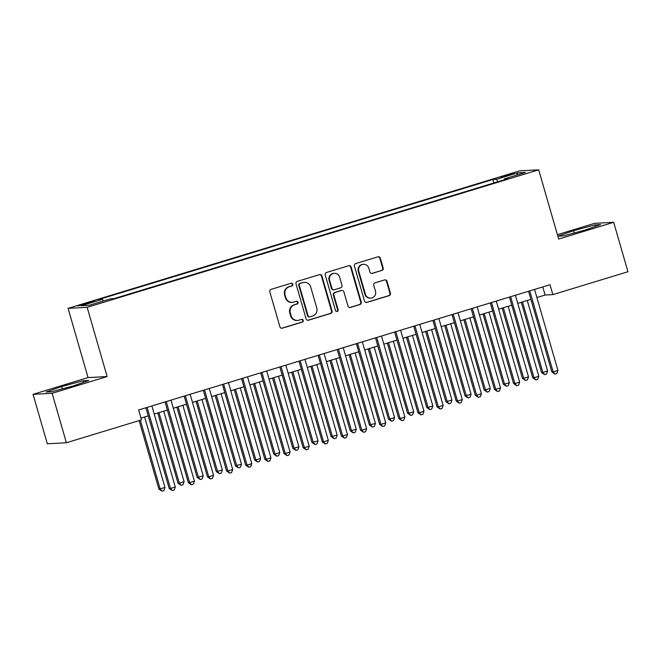 <?xml version="1.0" encoding="UTF-8"?>
<svg xmlns="http://www.w3.org/2000/svg" width="661" height="661" viewBox="0 0 661 661"><rect width="100%" height="100%" fill="white"/><g stroke="black" fill="none" stroke-linecap="round" stroke-linejoin="round"><path stroke-width="0.99" d="M292.798 284.23A1.413 1.372 86.9 0 0 291.088 283.272L271.134 289.344A2.024 1.958 86.9 0 0 269.82 291.856L279.909 326.807A2.024 1.958 86.9 0 0 282.346 328.178L302.3 322.097A1.413 1.372 86.9 0 0 301.829 319.329A1.413 1.372 86.9 0 0 301.515 319.379L298.929 320.172A6.478 6.271 86.9 0 1 291.129 315.784L290.286 312.876A6.478 6.271 86.9 0 1 294.5 304.828L297.086 304.043A1.413 1.372 86.9 0 0 296.615 301.267A1.413 1.372 86.9 0 0 296.302 301.325L293.715 302.11A6.478 6.271 86.9 0 1 285.916 297.731L285.073 294.814A6.478 6.271 86.9 0 1 289.295 286.775L291.873 285.99A1.413 1.372 86.9 0 0 292.798 284.23M292.278 302.366L291.765 302.399A6.478 6.271 86.9 0 1 285.403 297.756L284.56 294.847A6.478 6.271 86.9 0 1 288.774 286.8L291.361 286.015A1.413 1.372 86.9 0 0 291.146 283.255M281.636 328.253A2.024 1.958 86.9 0 0 281.826 328.203L301.78 322.13A1.413 1.372 86.9 0 0 301.573 319.362M297.491 320.42L296.971 320.453A6.478 6.271 86.9 0 1 290.609 315.809L289.774 312.901A6.478 6.271 86.9 0 1 293.988 304.861L296.574 304.068A1.413 1.372 86.9 0 0 296.359 301.309M505.599 175.446L500.906 177.189L513.589 173.529L505.599 175.446M381.851 270.523A2.024 1.958 86.9 0 0 383.173 268.011L380.339 258.203A2.024 1.958 86.9 0 0 377.902 256.832L355.742 263.582A2.024 1.958 86.9 0 0 354.42 266.094L364.508 301.044A2.024 1.958 86.9 0 0 366.946 302.416L389.106 295.665A2.024 1.958 86.9 0 0 390.428 293.154L387.007 281.305A2.024 1.958 86.9 0 0 384.57 279.942L375.084 282.825A2.024 1.958 86.9 0 0 373.771 285.337L375.465 291.212A5.412 5.238 86.9 0 1 370.73 298.152A5.412 5.238 86.9 0 1 365.417 294.269L358.774 271.266A5.412 5.238 86.9 0 1 363.509 264.326A5.412 5.238 86.9 0 1 368.821 268.209L369.929 272.043A2.024 1.958 86.9 0 0 372.366 273.406L381.339 270.547A2.024 1.958 86.9 0 0 382.653 268.036L379.827 258.236A2.024 1.958 86.9 0 0 378.092 256.79M558.669 239.051L613.681 222.294L627.95 271.745L552.852 294.616L550.002 284.726L138.636 409.985L141.495 419.875L66.397 442.746L52.128 393.295L107.132 376.547L87.153 307.324L538.69 169.819L558.669 239.051M321.932 275.992A2.024 1.958 86.9 0 0 319.494 274.621L297.334 281.371A2.024 1.958 86.9 0 0 296.012 283.883L306.101 318.825A2.024 1.958 86.9 0 0 308.538 320.197L330.698 313.446A2.024 1.958 86.9 0 0 332.02 310.934L321.932 275.992L321.42 276.017A2.024 1.958 86.9 0 0 319.684 274.571M326.534 272.472L348.694 265.73A2.024 1.958 86.9 0 1 351.14 267.094L361.22 302.044A2.024 1.958 86.9 0 1 359.906 304.556L350.421 307.448A2.024 1.958 86.9 0 1 347.983 306.076L343.894 291.906A2.024 1.958 86.9 0 0 341.456 290.534L335.16 292.451A2.024 1.958 86.9 0 0 333.846 294.963L338.101 309.72A1.413 1.372 86.9 0 1 336.862 311.529A1.413 1.372 86.9 0 1 335.474 310.521L325.22 274.993A2.024 1.958 86.9 0 1 326.534 272.472M85.814 304.093L94.564 301.127L82.617 304.267L78.072 305.952L85.814 304.093M87.153 307.324L68.075 308.356L519.612 170.86L538.69 169.819M493.924 182.948L492.924 179.486L98.786 299.507L102.397 299.309L103.331 300.986M492.924 179.486L496.535 179.288L517.58 172.885L525.412 172.455L504.368 178.867L507.978 178.668L113.841 298.689L110.23 298.888L89.185 305.299L81.353 305.721L102.397 299.309M107.132 376.547L88.053 377.588L33.05 394.336L52.128 393.295M33.05 394.336L47.319 443.787L66.397 442.746M613.681 222.294L594.603 223.335L557.405 234.663M88.053 377.588L68.075 308.356M536.889 297.541L545.118 295.037L552.852 294.616M140.983 418.099L148.246 415.885M154.236 414.067L167.382 410.06M173.364 408.242L186.509 404.235M192.5 402.409L205.645 398.409M211.636 396.583L224.781 392.584M230.763 390.758L243.909 386.759M249.899 384.933L263.045 380.926M269.027 379.108L282.181 375.101M288.163 373.283L301.309 369.276M307.299 367.458L320.445 363.451M326.427 361.625L339.572 357.626M345.563 355.8L358.708 351.801M364.698 349.975L377.844 345.976M383.826 344.15L396.972 340.142M402.962 338.325L416.108 334.317M422.098 332.5L435.244 328.492M441.226 326.666L454.371 322.667M460.362 320.841L473.507 316.842M479.489 315.016L492.643 311.017M498.625 309.191L511.771 305.192M517.761 303.366L530.907 299.359M542.78 286.924L545.118 295.037M504.368 178.867L504.393 179.759M497.898 181.742L496.535 179.288M517.58 172.885L516.869 175.058M73.206 385.933L88.797 380.463L83.055 380.777L61.713 386.553L46.121 392.023L51.872 391.709L73.206 385.933M594.859 224.922L573.525 230.706L557.934 236.167L563.676 235.853L585.01 230.078L600.601 224.608L594.859 224.922L595.305 226.467M62.382 388.858L61.713 386.553M83.501 382.322L83.055 380.777M574.186 233.011L573.525 230.706M307.836 320.271A2.024 1.958 86.9 0 0 308.026 320.23L330.186 313.479A2.024 1.958 86.9 0 0 331.508 310.967L321.42 276.017M300.185 283.462A1.413 1.372 86.9 0 0 299.259 285.213L308.117 315.892A1.413 1.372 86.9 0 0 309.819 316.85L312.546 316.024A6.478 6.271 86.9 0 0 316.759 307.976L310.711 287.014A6.478 6.271 86.9 0 0 302.912 282.627L299.673 283.486A1.413 1.372 86.9 0 0 298.747 285.246L299.259 285.213M309.505 316.908L308.993 316.933A1.413 1.372 86.9 0 1 307.596 315.917L298.747 285.246M304.349 282.371L303.837 282.404A6.478 6.271 86.9 0 0 302.391 282.66L302.912 282.627M299.673 283.486L302.391 282.66M349.71 307.522A2.024 1.958 86.9 0 0 349.909 307.472L359.394 304.589A2.024 1.958 86.9 0 0 360.708 302.069L350.619 267.127A2.024 1.958 86.9 0 0 348.892 265.681M341.902 290.452L341.39 290.485A2.024 1.958 86.9 0 0 340.936 290.559L334.648 292.476A2.024 1.958 86.9 0 0 333.326 294.988L337.589 309.745L338.101 309.72M336.606 311.521A1.413 1.372 86.9 0 0 337.589 309.745M339.647 277.199A5.412 5.238 86.9 0 0 334.334 273.324A5.412 5.238 86.9 0 0 329.599 280.256L331.938 288.361A2.024 1.958 86.9 0 0 334.375 289.733L340.671 287.816A2.024 1.958 86.9 0 0 341.985 285.304L339.647 277.199M334.334 273.324L333.813 273.348A5.412 5.238 86.9 0 0 329.087 280.281L329.599 280.256M333.929 289.807L333.408 289.84A2.024 1.958 86.9 0 1 331.425 288.386L329.087 280.281M371.656 273.489A2.024 1.958 86.9 0 0 371.854 273.439L381.339 270.547M363.509 264.326L362.988 264.359A5.412 5.238 86.9 0 0 358.262 271.291L358.774 271.266M370.73 298.152L370.218 298.177A5.412 5.238 86.9 0 1 364.897 294.302L358.262 271.291M366.235 302.49A2.024 1.958 86.9 0 0 366.434 302.441L388.594 295.69A2.024 1.958 86.9 0 0 389.907 293.178L386.495 281.338A2.024 1.958 86.9 0 0 384.76 279.892M139.132 420.594L158.896 489.066L164.969 487.537L144.61 417M140.339 420.231L160.185 489L161.978 491.156L158.896 489.066M164.969 487.537L163.887 490.569L161.978 491.156M145.907 407.779L169.208 488.504L170.497 488.438L147.106 407.407M175.281 486.983L174.198 490.008L172.29 490.594L170.497 488.438L175.281 486.983L151.89 405.953M172.29 490.594L169.208 488.504M157.756 412.993L178.032 483.241L179.321 483.174L184.105 481.712L163.738 411.167M158.954 412.629L179.321 483.174L181.106 485.323L178.032 483.241M184.105 481.712L183.023 484.744L181.106 485.323M176.884 407.168L197.16 477.416L203.233 475.887L182.874 405.342M178.09 406.796L198.449 477.341L200.242 479.498L197.16 477.416M203.233 475.887L202.15 478.919L200.242 479.498M196.02 401.343L216.296 471.59L222.369 470.062L202.002 399.517M197.226 400.971L217.585 471.516L219.378 473.673L216.296 471.59M222.369 470.062L221.286 473.094L219.378 473.673M215.155 395.518L235.432 465.765L241.496 464.237L221.138 393.692M216.354 395.146L236.721 465.691L238.505 467.848L235.432 465.765M241.496 464.237L240.422 467.261L238.505 467.848M165.035 401.946L188.344 482.679L189.633 482.613L166.242 401.582M194.408 481.15L193.334 484.183L191.417 484.769L189.633 482.613L194.408 481.15L171.025 400.128M191.417 484.769L188.344 482.679M184.171 396.121L207.471 476.854L208.76 476.788L185.377 395.757M213.544 475.325L212.462 478.357L210.553 478.936L208.76 476.788L213.544 475.325L190.161 394.303M210.553 478.936L207.471 476.854M203.307 390.296L226.607 471.029L227.896 470.954L204.505 389.932M232.68 469.5L231.598 472.532L229.689 473.111L227.896 470.954L232.68 469.5L209.289 388.478M229.689 473.111L226.607 471.029M222.435 384.471L245.735 465.204L247.024 465.129L223.641 384.107M251.808 463.675L250.734 466.707L248.817 467.286L247.024 465.129L251.808 463.675L228.425 382.645M248.817 467.286L245.735 465.204M234.283 389.684L254.559 459.932L255.848 459.866L260.632 458.412L240.274 387.867M235.49 389.321L255.848 459.866L257.641 462.022L254.559 459.932M260.632 458.412L259.55 461.436L257.641 462.022M241.571 378.646L264.871 459.378L266.16 459.304L242.777 378.282M270.944 457.85L269.862 460.874L267.953 461.461L266.16 459.304L270.944 457.85L247.553 376.82M267.953 461.461L264.871 459.378M253.419 383.859L273.695 454.107L274.984 454.041L279.768 452.578L259.401 382.041M254.617 383.496L274.984 454.041L276.769 456.197L273.695 454.107M279.768 452.578L278.686 455.611L276.769 456.197M260.707 372.821L284.007 453.545L285.296 453.479L261.905 372.449M290.08 452.025L288.997 455.049L287.081 455.636L285.296 453.479L290.08 452.025L266.689 370.995M287.081 455.636L284.007 453.545M272.547 378.034L292.823 448.282L294.112 448.216L298.896 446.753L278.537 376.208M273.753 377.671L294.112 448.216L295.905 450.364L292.823 448.282M298.896 446.753L297.822 449.786L295.905 450.364M279.834 366.995L303.135 447.72L304.424 447.654L281.041 366.624M309.208 446.192L308.133 449.224L306.217 449.81L304.424 447.654L309.208 446.192L285.825 365.169M306.217 449.81L303.135 447.72M291.683 372.209L311.959 442.457L318.032 440.928L297.673 370.383M292.889 371.846L313.248 442.383L315.041 444.539L311.959 442.457M318.032 440.928L316.95 443.961L315.041 444.539M298.97 361.162L322.271 441.895L323.56 441.829L300.168 360.799M328.343 440.366L327.261 443.399L325.352 443.977L323.56 441.829L328.343 440.366L304.952 359.344M325.352 443.977L322.271 441.895M310.819 366.384L331.095 436.632L337.168 435.103L316.801 364.558M312.017 366.012L332.384 436.557L334.169 438.714L331.095 436.632M337.168 435.103L336.085 438.136L334.169 438.714M318.098 355.337L341.406 436.07L342.695 435.996L319.304 354.974M347.479 434.541L346.397 437.574L344.48 438.152L342.695 435.996L347.479 434.541L324.088 353.519M344.48 438.152L341.406 436.07M329.946 360.559L350.223 430.807L356.296 429.278L335.937 358.733M331.153 360.187L351.512 430.732L353.305 432.889L350.223 430.807M356.296 429.278L355.221 432.311L353.305 432.889M337.234 349.512L360.534 430.245L361.823 430.171L338.44 349.148M366.607 428.716L365.533 431.749L363.616 432.327L361.823 430.171L366.607 428.716L343.224 347.694M363.616 432.327L360.534 430.245M349.082 354.734L369.359 424.982L375.431 423.453L355.073 352.908M350.289 354.362L370.647 424.907L372.44 427.064L369.359 424.982M375.431 423.453L374.349 426.477L372.44 427.064M356.37 343.687L379.67 424.42L380.959 424.345L357.568 343.323M385.743 422.891L384.661 425.924L382.752 426.502L380.959 424.345L385.743 422.891L362.352 341.861M382.752 426.502L379.67 424.42M368.218 348.901L388.494 419.148L389.783 419.082L394.567 417.628L374.2 347.083M369.416 348.537L389.783 419.082L391.568 421.239L388.494 419.148M394.567 417.628L393.485 420.652L391.568 421.239M375.498 337.862L398.806 418.595L400.095 418.52L376.704 337.49M404.871 417.066L403.797 420.09L401.88 420.677L400.095 418.52L404.871 417.066L381.488 336.036M401.88 420.677L398.806 418.595M387.346 343.076L407.622 413.323L408.911 413.257L413.695 411.795L393.336 341.258M388.552 342.712L408.911 413.257L410.704 415.414L407.622 413.323M413.695 411.795L412.613 414.827L410.704 415.414M406.482 337.25L426.758 407.498L428.047 407.432L432.831 405.97L412.464 335.424M407.688 336.887L428.047 407.432L429.84 409.58L426.758 407.498M432.831 405.97L431.749 409.002L429.84 409.58M425.618 331.425L445.894 401.673L451.959 400.145L431.6 329.599M426.816 331.062L447.183 401.599L448.968 403.755L445.894 401.673M451.959 400.145L450.885 403.177L448.968 403.755M444.746 325.6L465.022 395.848L471.095 394.32L450.736 323.774M445.952 325.229L466.311 395.774L468.104 397.93L465.022 395.848M471.095 394.32L470.012 397.352L468.104 397.93M463.882 319.775L484.158 390.023L490.231 388.494L469.864 317.949M465.08 319.403L485.447 389.949L487.231 392.105L484.158 390.023M490.231 388.494L489.148 391.519L487.231 392.105M483.009 313.942L503.285 384.19L504.574 384.124L509.358 382.669L489 312.124M484.216 313.578L504.574 384.124L506.367 386.28L503.285 384.19M509.358 382.669L508.284 385.694L506.367 386.28M502.145 308.117L522.421 378.365L523.71 378.299L528.494 376.844L508.135 306.299M503.352 307.753L523.71 378.299L525.503 380.455L522.421 378.365M528.494 376.844L527.412 379.868L525.503 380.455M521.281 302.292L541.557 372.54L542.846 372.474L547.63 371.011L527.263 300.474M522.479 301.928L542.846 372.474L544.631 374.63L541.557 372.54M547.63 371.011L546.548 374.043L544.631 374.63M394.634 332.037L417.934 412.761L419.223 412.695L395.84 331.665M424.007 411.241L422.924 414.265L421.016 414.852L419.223 412.695L424.007 411.241L400.624 330.211M421.016 414.852L417.934 412.761M413.769 326.212L437.07 406.936L438.359 406.87L414.968 325.84M443.143 405.408L442.06 408.44L440.152 409.027L438.359 406.87L443.143 405.408L419.752 324.386M440.152 409.027L437.07 406.936M432.897 320.378L456.197 401.111L457.486 401.045L434.103 320.015M462.27 399.583L461.196 402.615L459.279 403.193L457.486 401.045L462.27 399.583L438.887 318.561M459.279 403.193L456.197 401.111M452.033 314.553L475.333 395.286L476.622 395.212L453.239 314.19M481.406 393.758L480.324 396.79L478.415 397.368L476.622 395.212L481.406 393.758L458.015 312.736M478.415 397.368L475.333 395.286M471.169 308.728L494.469 389.461L495.758 389.387L472.367 308.365M500.542 387.933L499.46 390.965L497.543 391.543L495.758 389.387L500.542 387.933L477.151 306.902M497.543 391.543L494.469 389.461M490.297 302.903L513.597 383.636L514.886 383.562L491.503 302.54M519.67 382.108L518.596 385.132L516.679 385.718L514.886 383.562L519.67 382.108L496.287 301.077M516.679 385.718L513.597 383.636M509.433 297.078L532.733 377.803L534.022 377.737L510.631 296.706M538.806 376.283L537.723 379.307L535.815 379.893L534.022 377.737L538.806 376.283L515.415 295.252M535.815 379.893L532.733 377.803M528.56 291.253L551.869 371.978L553.158 371.912L529.767 290.881M557.942 370.457L556.859 373.482L554.943 374.068L553.158 371.912L557.942 370.457L534.551 289.427M554.943 374.068L551.869 371.978M82.815 304.952L82.617 304.267M87.037 303.721L86.831 302.986M288.774 286.8L289.295 286.775M284.56 294.847L285.073 294.814M285.403 297.756L285.916 297.731M296.574 304.068L297.086 304.043M293.988 304.861L294.5 304.828M289.774 312.901L290.286 312.876M290.609 315.809L291.129 315.784M301.78 322.13L302.3 322.097M281.826 328.203L282.346 328.178M291.361 286.015L291.873 285.99M331.508 310.967L332.02 310.934M330.186 313.479L330.698 313.446M308.026 320.23L308.538 320.197M307.596 315.917L308.117 315.892M350.619 267.127L351.14 267.094M360.708 302.069L361.22 302.044M359.394 304.589L359.906 304.556M349.909 307.472L350.421 307.448M340.936 290.559L341.456 290.534M334.648 292.476L335.16 292.451M333.326 294.988L333.846 294.963M331.425 288.386L331.938 288.361M371.854 273.439L372.366 273.406M364.897 294.302L365.417 294.269M386.495 281.338L387.007 281.305M389.907 293.178L390.428 293.154M388.594 295.69L389.106 295.665M366.434 302.441L366.946 302.416M379.827 258.236L380.339 258.203M382.653 268.036L383.173 268.011"/></g></svg>
